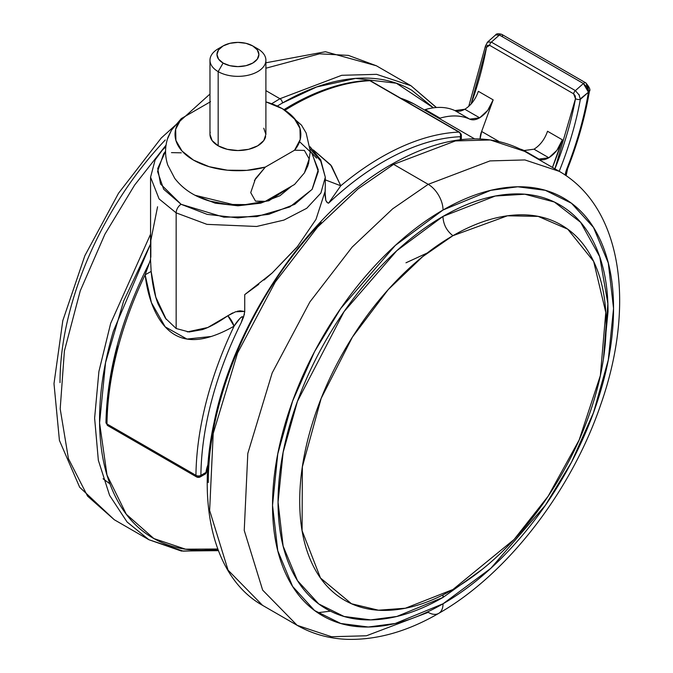 <?xml version="1.0" encoding="UTF-8"?>
<svg xmlns="http://www.w3.org/2000/svg" width="673" height="673" viewBox="0 0 673 673"><rect width="100%" height="100%" fill="white"/><g stroke="black" fill="none" stroke-linecap="round" stroke-linejoin="round"><path stroke-width="1.01" d="M413.979 103.92A3.491 2.019 120 0 0 413.954 103.903A3.491 2.019 -60 0 1 413.954 103.903A248.118 143.256 120 0 0 400.654 98.208A248.118 143.256 -60 0 1 413.92 103.886A3.491 2.852 -61.9 0 0 413.845 103.844A3.491 2.852 118.1 0 1 413.92 103.886L433.69 115.293L413.853 103.844A3.491 2.852 -61.9 0 0 413.777 103.81M206.931 471.638A3.491 1.699 -173.1 0 1 205.997 472.421A3.491 2.019 60 0 1 205.282 474.011A3.491 2.019 -120 0 0 205.997 472.421L200.891 475.374A3.491 1.994 -179.3 0 1 195.944 475.331A3.491 2.019 120 0 0 196.651 476.955A2.499 1.447 0 0 0 200.184 476.955A3.491 2.019 -120 0 0 200.891 475.374C201.16 451.633 204.76 426.674 211.675 400.502C218.59 374.323 228.441 348.353 241.237 322.594L243.592 316.966L244.736 311.448L244.736 294.623L258.743 284.343M200.108 477.006L205.299 474.002A2.482 1.43 0 0 0 205.98 472.774M150.617 259.088L149.33 263C121.46 318.06 107.007 371.235 105.964 422.543L107.646 425.572A2.499 1.447 0 0 0 107.688 425.597A3.491 2.019 -60 0 1 106.982 423.973A3.491 1.994 -179.3 0 1 105.964 422.543A3.491 1.994 -179.3 0 1 106.982 421.155C107.259 397.423 110.86 372.463 117.767 346.284M313.382 149.97L330.662 164.868L340.765 185.782A262.1 151.324 -60 0 1 458.902 132.085A3.491 2.019 -60 0 1 459.625 132.253L370.655 80.886L368.897 80.415A3.491 2.675 87.4 0 1 369.94 80.726A3.491 2.019 -60 0 1 370.663 80.895A3.491 2.019 120 0 0 369.94 80.726A3.491 2.675 -92.6 0 0 368.897 80.424A3.491 2.675 -92.6 0 0 368.754 80.424C343.768 81.652 317.706 90.073 290.551 105.695A3.491 2.019 60 0 1 292.301 105.863A262.1 151.324 -60 0 1 369.94 80.726A262.1 151.324 120 0 0 292.301 105.863A262.1 151.324 120 0 0 285.058 110.212A262.1 151.324 -60 0 1 292.301 105.863A3.491 2.019 -120 0 0 290.551 105.695L284.031 109.59M289.827 107.293A3.491 2.019 60 0 1 290.551 105.695M461.358 135.248A3.491 2.019 0 0 1 461.358 135.273A3.491 2.019 0 0 0 461.358 135.273L459.617 132.244A3.491 2.019 120 0 0 458.902 132.085A3.491 2.675 87.4 0 1 459.785 132.892A3.491 2.852 0.5 0 1 461.358 135.281A3.491 2.019 180 0 1 460.34 136.703A3.491 2.019 0 0 0 461.358 135.281A3.491 2.852 -179.5 0 0 459.785 132.892A3.491 2.675 87.4 0 1 460.34 136.703L460.34 139.732L460.34 136.703A3.491 2.675 -92.6 0 0 459.785 132.892A3.491 2.675 -92.6 0 0 458.902 132.085L369.94 80.726L458.902 132.085A262.1 151.324 120 0 0 340.765 185.782L328.533 203.221C350.254 182.745 372.48 166.769 395.211 155.295C417.941 143.82 439.654 137.62 460.34 136.703A258.609 149.305 -60 0 0 328.533 203.221L326.868 202.237L325.799 200.386L327.566 202.867M299.561 141.7L311.86 153.267L318.262 169.731L312.095 189.399L289.777 206.956L256.75 216.605L223.907 217.186L181.104 204.306A6.991 4.038 120 0 0 176.158 212.87L206.964 224.361L256.623 226.473L283.913 220.088L306.728 208.293L320.895 193.025L325.303 177.201L320.895 193.025L306.728 208.293L283.913 220.088L256.623 226.473L206.964 224.361L176.158 212.87L176.158 328.517L189.096 331.982L202.363 329.61C209.295 327.356 217.791 322.729 227.844 315.73L235.584 311.759L244.736 311.448L244.736 294.623L272.195 272.952L298.055 245.948M316.596 158.13L310.505 151.534M310.228 148.868L320.718 161.074L325.303 177.201L320.769 159.964L310.043 146.748M264.035 280.044L272.195 272.952L296.919 247.336L315.974 219.406L325.042 191.553L325.042 195.448L325.303 185.403M436.028 116.597A248.118 143.256 120 0 0 433.69 115.293L433.69 115.293A248.118 143.256 -60 0 1 436.062 116.622M315.974 219.406L325.042 191.553L325.799 200.386L325.042 195.448L325.252 189.727M207.991 464.505L205.997 472.421L200.891 475.374A258.609 149.305 -60 0 1 241.237 322.594L242.684 318.043C242.995 316.1 242.044 316.26 239.849 318.514L234.078 326.153C223.31 332.311 213.333 336.382 204.171 338.368C192.89 340.782 183.115 339.571 174.829 334.742C166.467 329.905 159.551 321.416 154.092 309.294C149.692 299.493 146.697 287.994 145.124 274.786A262.1 151.324 120 0 0 106.982 423.973L195.944 475.331A262.1 151.324 -60 0 1 234.078 326.153A262.1 151.324 120 0 0 195.944 475.331L106.982 423.973A262.1 151.324 -60 0 1 145.124 274.786L149.011 263.993M157.566 206.771L150.836 240.404L150.836 257.237M165.836 146.748L162.336 150.129L155.127 159.93L150.567 177.201L150.567 260.678L151.156 271.455C152.527 285.016 154.849 295.876 158.121 304.028L165.465 318.304L176.158 328.517L176.158 212.87L159.097 198.939L150.567 177.201L159.097 198.939L176.158 212.87A6.991 4.038 -60 0 1 181.104 204.306L207.175 214.367L237.939 217.901L268.695 214.367L294.774 204.306L312.196 189.248L318.312 171.489L312.196 153.73L310.303 151.29M165.566 151.29L163.682 153.73L157.558 171.489L163.682 189.248L181.104 204.306L160.527 183.99L157.726 168.502L165.566 151.299M105.964 422.543A3.491 1.994 0.7 0 0 106.982 423.973A3.491 2.019 120 0 0 107.688 425.597M196.651 476.955A3.491 2.019 -60 0 1 195.944 475.331A3.491 1.994 0.7 0 0 200.891 475.374A3.491 2.019 60 0 1 200.184 476.955L196.726 477.006M107.705 425.605L196.667 476.972L200.184 476.955M207.982 464.606A23.673 13.662 120 0 0 205.997 472.421A3.491 1.699 6.9 0 0 206.998 471.403L207.789 467.424M313.391 149.978L331.537 165.97L340.765 185.782L325.303 179.868L340.765 185.782L328.533 203.221M150.575 260.56L151.156 271.455L145.124 274.786L147.337 268.376M211.28 336.475L186.968 339.066L165.188 326.842L151.45 302.732L145.124 274.786L151.156 271.455L155.808 297.172L166.256 319.397M187.313 331.907L207.78 327.499L232.732 312.886M234.078 326.153A13.982 6.107 59.1 0 0 227.844 315.73L234.078 326.153C238.435 318.859 245.923 311.549 241.237 322.594L244.434 314.131M237.275 311.271L240.143 310.825L244.711 311.49L244.72 312.095M263.766 128.223L265.894 134.398L263.766 140.573L257.709 145.814L248.64 149.313L237.939 150.542L227.238 149.313L218.17 145.814L218.17 71.624L223.108 63.06A20.964 12.106 180 0 1 223.108 45.941A20.964 12.106 180 0 1 252.762 45.941A20.964 12.106 180 0 1 252.762 63.06A20.964 12.106 180 0 1 223.108 63.06L218.17 71.624A27.955 16.144 0 0 0 257.709 71.624A27.955 16.144 0 0 0 257.709 48.793L252.762 45.941L245.965 43.316L237.939 42.399L229.914 43.316L223.108 45.941L218.565 49.869L216.967 54.505L218.565 59.131L223.108 63.06L229.914 65.685L237.939 66.61L245.965 65.685L252.762 63.06L257.313 59.131L258.903 54.505L257.313 49.869L252.762 45.941L257.709 48.793A27.955 16.144 180 0 1 265.642 62.379A27.955 16.144 180 0 1 246.873 75.502A27.955 16.144 180 0 1 218.17 71.624L218.17 145.814A27.955 16.144 0 0 0 246.873 149.692A27.955 16.144 0 0 0 265.642 136.569M265.894 101.867A62.9 36.317 180 0 1 275.198 105.139A62.9 36.317 180 0 1 282.416 108.715A27.955 16.144 -60 0 1 283.426 109.236A27.955 16.144 120 0 0 282.416 108.715L265.894 101.867M267.4 200.133L289.525 187.363L267.4 200.133M195.153 195.288L238.065 205.795L268.872 200.773L291.67 186.127L279.943 195.742L260.67 203.179L237.939 205.795L215.2 203.179L195.145 195.288M254.402 180.499L265.33 167.089L294.564 150.214L300.217 139.521L299.965 128.341L293.84 117.741L282.416 108.715A62.9 36.317 180 0 1 294.564 150.214L304.381 150.399L309.168 158.904L307.881 165.76L304.406 172.894L294.564 184.452L265.33 201.336L255.504 201.143L250.726 192.638L255.496 178.639L265.33 167.089A62.9 36.317 180 0 1 193.454 160.081A62.9 36.317 180 0 1 181.306 118.583L175.661 129.275L175.914 140.447L182.038 151.055L193.454 160.081L209.093 166.668L227.457 170.21L246.814 170.353L265.33 167.089L294.564 150.214L304.381 150.399L309.168 158.904L304.406 172.894L294.564 184.452L265.33 201.336L246.814 204.592L227.457 204.449L209.093 200.916L198.426 196.903M209.976 102.035L181.306 118.583L171.489 130.125L167.989 137.284C164.851 146.512 164.767 155.766 167.754 165.045L174.744 178.379C181.331 186.901 189.87 193.353 200.344 197.761M210.237 132.228A27.955 16.144 0 0 0 218.17 145.814L212.104 140.573L209.976 134.398L209.976 60.208M199.41 197.349A62.9 36.317 0 0 0 265.33 201.336L255.504 201.143L250.726 192.638M210.548 101.707L181.306 118.583L171.489 130.125L167.4 139.118M171.48 152.628L181.306 152.821M223.108 45.941L218.17 48.793A27.955 16.144 0 0 0 218.17 71.624A27.955 16.144 180 0 1 210.237 58.038A27.955 16.144 180 0 1 220.988 47.371M217.758 549.008L185.521 549.176L153.865 538.551L126.305 514.248L107.007 475.096L99.579 422.896L105.56 362.604L123.706 300.915L150.567 243.971L113.476 330.897C104.197 362.124 99.554 391.736 99.554 419.742C99.554 447.738 104.197 471.992 113.476 492.51C122.755 513.019 135.971 528.221 153.116 538.122C170.261 548.024 190.038 551.86 212.441 549.648L217.758 549.008M433.429 107.831L411.725 90.207C394.571 80.306 374.802 76.461 352.4 78.682C329.989 80.903 306.669 89.013 282.416 103.011L277.284 106.056L282.416 103.011A3.491 2.019 -120 0 0 279.943 98.729L271.648 103.735L279.943 98.729L265.894 90.619L279.943 98.729L341.724 75.3L376.628 74.341L410.993 85.749L376.628 74.341L341.724 75.3L279.943 98.729A3.491 2.019 60 0 1 282.416 103.011L316.68 86.968L355.58 78.405L396.363 83.233L433.37 107.84M150.567 234.196L110.658 323.377L98.906 371.479L94.615 418.143L98.342 460.282L109.598 495.387L127.062 521.97L148.893 539.721L127.062 521.97L109.598 495.387L98.342 460.282L94.615 418.143L98.906 371.479L110.658 323.377L150.567 234.196M218.187 550.169L183.275 551.137L148.893 539.721L181.323 551.027L218.372 550.649M166.046 145.124L134.642 185.05L104.904 234.221L80.247 290.854L64.398 350.97L60.191 408.873L68.436 458.658L87.557 496.119L114.301 519.749L87.557 496.119L68.436 458.658L60.191 408.873L64.398 350.97L80.247 290.854L104.904 234.221L134.642 185.05L166.046 145.124M103.07 478.764L109.909 483.828M60.015 382.643C60.015 356.539 64.347 328.92 72.995 299.805C81.652 270.689 93.968 242.288 109.96 214.594C125.944 186.901 144.384 162.025 165.272 139.976M265.894 68.217L319.532 53.823L348.362 55.388L376.4 65.777L348.362 55.388L319.532 53.823L265.894 68.217M436.272 107.529L410.993 85.749L376.4 65.777L325.438 51.728L265.894 62.791M534.025 149.187L548.832 157.76L556.891 150.348L562.359 139.816A248.118 143.256 120 0 1 552.457 167.426L562.359 139.816L547.536 131.252L562.359 139.816C559.557 147.85 555.048 153.831 548.832 157.76L534 149.196C540.226 145.275 544.735 139.294 547.536 131.252L547.528 131.285M464.807 109.253L479.639 117.809L487.698 110.397L493.174 99.865L481.641 131.471L498.651 141.296L481.641 131.471L493.174 99.865C490.365 107.907 485.856 113.888 479.639 117.809A20.964 12.106 -60 0 1 469.729 119.146A97.854 56.498 -60 0 0 440.075 118.154L425.252 109.59A97.854 56.498 -60 0 1 454.906 110.591A97.854 56.498 120 0 0 425.252 109.59L424.873 110.204L425.252 109.59L440.075 118.154L439.721 118.734L440.075 118.154C451.272 114.881 461.156 115.209 469.729 119.146L454.906 110.591L464.807 109.253L479.639 117.809L469.729 119.146L454.906 110.591A20.964 12.106 120 0 0 464.807 109.253C471.033 105.325 475.542 99.343 478.343 91.309L493.174 99.865L478.343 91.309M565.211 175.157L566.817 168.889A262.1 151.324 120 0 0 588.438 92.201L586.957 87.288L583.407 83.519L575.39 90.628L491.374 42.121L499.391 35.013L583.407 83.519L575.39 90.628L491.374 42.121A3.491 2.019 120 0 0 489.599 45.293L486.52 47.32A3.491 1.506 -169.7 0 1 485.485 45.966A3.491 1.506 10.3 0 0 486.52 47.32A248.118 143.256 120 0 1 471.1 104.004L486.52 47.32L487.614 45.335L489.599 45.293L573.615 93.799L575.23 95.911L575.482 98.679L554.931 168.847A248.118 143.256 -60 0 0 575.482 98.679A3.491 1.506 10.3 0 0 580.353 99.368A251.618 145.275 -60 0 1 559.196 171.312A251.618 145.275 120 0 0 580.353 99.368L588.438 92.201L580.336 98.855M578.931 94.422L580.353 99.368A3.491 1.506 -169.7 0 1 575.482 98.679L573.615 93.799A3.491 2.019 -60 0 1 575.39 90.628A3.491 2.019 120 0 0 573.615 93.799L489.599 45.293A3.491 2.019 -60 0 1 491.374 42.121L499.391 35.013L583.407 83.519A3.491 2.019 -60 0 1 584.046 83.057A3.491 2.019 -60 0 1 585.754 82.863A3.491 2.019 -60 0 1 586.469 85.059L588.101 87.196L588.379 89.972A3.491 1.556 -170.6 0 1 589.413 91.343A3.491 1.556 -170.6 0 1 588.438 92.201A3.491 1.556 9.4 0 0 589.413 91.343C585.165 116.782 577.888 142.583 567.591 168.746A3.491 0.715 -158.5 0 1 566.817 168.889A3.491 0.715 21.5 0 0 567.6 168.738L566.128 175.687M480.135 138.89A13.982 8.068 120 0 1 481.641 131.471L480.11 138.89M579.377 95.339L575.407 90.636M487.193 42.458L488.892 41.482M499.391 35.013L495.589 34.946L499.391 35.013A3.491 2.019 -60 0 1 501.772 34.373A3.491 2.019 120 0 0 499.391 35.013M534 149.196L524.099 150.533L538.922 159.097A97.854 56.498 120 0 0 535.986 157.911A97.854 56.498 -60 0 1 538.922 159.097L548.832 157.76A20.964 12.106 -60 0 1 538.922 159.097L524.099 150.533L520.523 149.128M524.099 150.533A97.854 56.498 120 0 0 520.582 149.154M585.762 82.863A3.491 2.019 120 0 0 584.046 83.057A3.491 2.019 120 0 0 583.407 83.519L588.438 92.201A262.1 151.324 -60 0 1 566.817 168.889A17.473 10.087 120 0 0 565.219 175.073M589.413 91.343C590.684 90.005 589.481 87.179 585.796 82.88L501.78 34.373A3.491 2.019 -60 0 1 502.453 36.552M491.374 42.121L487.597 42.071L485.485 45.949M468.719 106.393L485.485 45.957A3.491 1.506 -169.7 0 1 486.453 45.158M391.148 165.785A3.491 2.019 60 0 1 391.871 164.187A3.491 2.019 60 0 1 393.621 164.355L455.394 140.935L490.297 139.967L524.671 151.375L490.297 139.967L455.394 140.935L393.621 164.355L428.213 184.335L489.994 160.906L524.898 159.938L559.263 171.354L524.898 159.938L489.994 160.906L428.213 184.335A20.964 12.106 60 0 1 443.036 210.01L490.785 190.324L517.756 186.783L545.34 190.324L571.503 203.271L593.485 227.39L608.299 263.025L613.549 308.461L608.299 359.954L593.485 412.692L571.503 462.191L545.34 505.339L490.785 568.349L443.036 603.782A20.964 12.106 60 0 1 438.695 613.381A20.964 12.106 60 0 1 428.213 612.346L366.44 635.775L331.528 636.734L297.163 625.326L262.663 590.12L244.24 530.425L247.807 453.459L272.161 372.977L309.866 301.967L352.122 247.126L392.611 208.874L428.213 184.335L392.611 208.874L352.122 247.126L309.866 301.967L272.161 372.977L247.807 453.459L244.24 530.425L262.663 590.12L297.163 625.326C312.407 634.033 329.181 638.702 347.478 639.35C377.216 640.057 407.619 631.4 438.695 613.381A20.964 12.106 -120 0 0 443.036 603.782C465.649 590.726 487.403 573.177 508.292 551.128C529.18 529.071 547.62 504.203 563.604 476.509C579.596 448.815 591.912 420.415 600.568 391.299C609.216 362.175 613.549 334.565 613.549 308.461C613.549 282.349 609.216 259.728 600.568 240.606C591.912 221.484 579.596 207.301 563.604 198.072C547.62 188.844 529.18 185.26 508.292 187.33C487.403 189.399 465.649 196.962 443.036 210.01C420.432 223.066 398.677 240.623 377.789 262.672C356.9 284.721 338.46 309.597 322.476 337.291C306.484 364.976 294.168 393.385 285.512 422.501C276.855 451.617 272.531 479.235 272.531 505.339C272.531 531.451 276.855 554.064 285.512 573.194C294.168 592.316 306.484 606.491 322.476 615.728C338.46 624.956 356.9 628.54 377.789 626.47C398.677 624.401 420.432 616.838 443.036 603.782L395.295 623.476L368.324 627.009L340.74 623.467L314.577 610.529L292.595 586.41L277.781 550.775L272.531 505.339L277.781 453.846L292.595 401.108L314.577 351.609L340.74 308.453L395.295 245.452L443.036 210.01A20.964 12.106 -120 0 0 428.213 184.335L393.621 164.355L358.011 188.903L317.53 227.154L275.274 281.995L237.569 353.005L213.215 433.479L209.639 510.454L228.063 570.149L262.571 605.355L228.063 570.149L209.639 510.454L213.215 433.479L237.569 353.005L275.274 281.995L317.53 227.154L358.011 188.903L393.621 164.355A3.491 2.019 -120 0 0 391.871 164.187C442.893 135.45 487.159 131.176 524.671 151.375L559.263 171.354C622.861 207.688 635.438 306.24 600.745 404.591C571.436 491.063 507.156 574.506 438.695 613.381M481.666 569.812L443.036 597.414A15.378 8.875 -120 0 1 443.078 594.848L443.036 597.414L396.843 616.46L370.739 619.883L344.046 616.46L318.733 603.933L297.466 580.597L283.131 546.114L278.05 502.151L283.131 452.323L297.466 401.293L344.046 311.641L396.843 250.676L443.036 216.386L495.303 196.02L524.864 194.228L554.375 202.026L580.648 222.342L599.693 256.665L607.879 303.674L603.445 358.886M482.247 569.35L443.036 597.414C421.163 610.041 400.115 617.36 379.9 619.362C359.685 621.364 341.85 617.898 326.38 608.964C310.909 600.03 298.98 586.318 290.61 567.81C282.239 549.303 278.05 527.413 278.05 502.151C278.05 476.888 282.239 450.17 290.61 421.996C298.98 393.823 310.909 366.339 326.38 339.545C341.85 312.743 359.685 288.675 379.9 267.341C400.115 245.998 421.163 229.013 443.036 216.386L443.002 217.455C443.616 224.967 446.922 231.049 452.921 235.693C446.922 231.049 443.616 224.967 443.002 217.455A15.378 8.875 60 0 1 443.036 216.386C464.917 203.751 485.965 196.44 506.18 194.438C526.395 192.436 544.23 195.902 559.7 204.828C575.171 213.762 587.1 227.482 595.47 245.99C603.841 264.497 608.03 286.378 608.03 311.641L603.328 359.626M452.921 235.693L422.669 256.649L388.212 289.609L352.442 337.072L321.189 398.332L302.354 466.86L302.084 530.66L320.474 577.998L351.499 603.757L378.478 610.209L405.373 608.232L452.921 589.514C473.245 577.787 492.787 562.014 511.556 542.202C530.324 522.383 546.897 500.039 561.257 475.155C575.625 450.271 586.696 424.747 594.469 398.584C602.242 372.421 606.137 347.613 606.137 324.15C606.137 300.688 602.242 280.372 594.469 263.185C586.696 245.998 575.625 233.253 561.257 224.967C546.897 216.672 530.324 213.45 511.556 215.31C492.787 217.169 473.245 223.966 452.921 235.693C432.604 247.42 413.062 263.193 394.294 283.013C375.526 302.825 358.953 325.177 344.593 350.053C330.224 374.937 319.153 400.46 311.38 426.623C303.599 452.786 299.712 477.603 299.712 501.057C299.712 524.519 303.599 544.844 311.38 562.031C319.153 579.209 330.224 591.954 344.593 600.249C358.953 608.543 375.526 611.757 394.294 609.898C413.062 608.039 432.604 601.25 452.921 589.514L514.063 539.519L548.15 496.211L579.142 440.007L600.366 375.559L605.784 312.398L593.645 261.402L567.751 229.19L538.181 216.395L507.459 215.797L452.921 235.693M317.664 612.716L330.451 611.16M208.285 482.516C208.285 454.511 212.92 424.899 222.208 393.671C231.487 362.444 244.694 331.982 261.847 302.286C278.992 272.582 298.762 245.914 321.164 222.258M405.97 262.798L427.212 253.014M205.273 474.019L206.998 471.378M325.303 177.201L325.303 186.152M474.482 138.798L413.954 103.903M461.358 135.273L461.358 139.605M400.443 98.09L413.853 103.844M252.762 45.941L257.709 48.793M265.894 60.208L265.894 134.398M277.352 106.09L283.316 109.177L301.521 125.178L306.131 132.968L310.303 151.299L308.478 163.926M148.893 539.721L114.301 519.749L79.658 487.244L59.426 440.428L53.991 383.627L62.808 320.634L84.882 255.639L118.524 193.252L161.226 138.024L209.976 94.027M436.457 107.52L410.993 85.749M487.546 42.079L495.589 34.946M501.78 34.373C498.348 33.406 496.287 33.6 495.606 34.937M391.871 164.187C310.867 209.496 234.397 320.828 213.997 422.896C195.927 505.911 214.594 578.502 262.571 605.355L297.163 625.326"/></g></svg>
